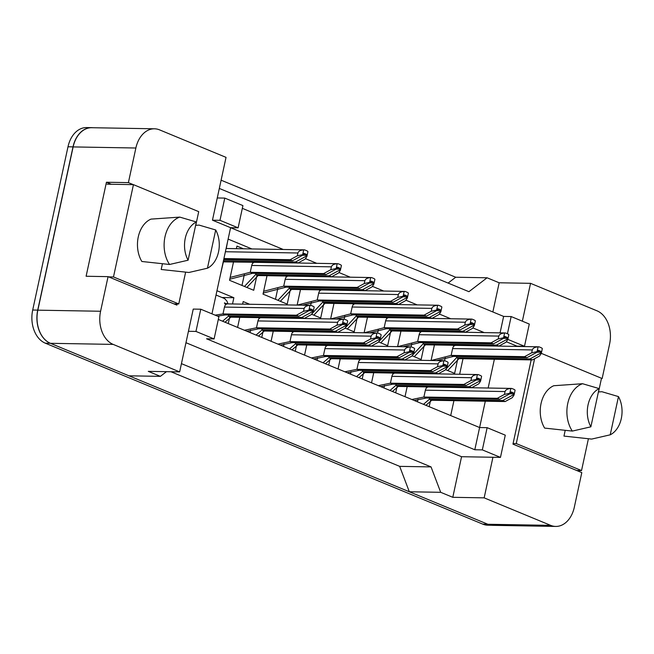 <?xml version="1.0" encoding="UTF-8"?>
<svg xmlns="http://www.w3.org/2000/svg" width="654" height="654" viewBox="0 0 654 654"><rect width="100%" height="100%" fill="white"/><g stroke="black" fill="none" stroke-linecap="round" stroke-linejoin="round"><path stroke-width="0.98" d="M531.171 359.904L512.957 444.123L581.798 472.605L574.318 507.218A26.716 18.958 -89 0 1 555.72 526.429A26.716 18.958 -89 0 1 550.643 525.358L484.156 497.858L492.936 457.26L461.561 456.713L185.965 342.712M522.358 321.188L530.541 283.329L597.028 310.83A26.716 18.958 -89 0 1 609.61 343.971L602.13 378.584L601.484 378.314M506.343 341.756L516.954 346.146L524.483 346.277L529.29 324.057L511.158 316.552L503.629 316.422L500.073 332.861M218.305 319.446L479.611 427.536L485.301 401.204M488.154 388.018L494.367 359.267M487.14 427.667L482.333 449.887L500.465 457.391L505.272 435.163L487.14 427.667L479.611 427.536L474.804 449.756L206.566 338.797L214.095 338.927L218.902 316.708L200.77 309.211L195.963 331.431L214.095 338.927M133.277 184.641L128.397 182.621L135.877 148.008A26.716 18.958 -89 0 1 154.475 128.797A26.716 18.958 -89 0 1 159.56 129.868L226.039 157.369L212.46 220.185L230.592 227.69L211.961 313.838M200.77 309.211L193.241 309.08L179.654 371.897L113.175 344.396A26.716 18.958 -89 0 1 100.585 311.255L108.065 276.642L176.907 305.116L177.169 303.93M242.332 208.34L503.629 316.422M484.173 332.584L472.858 327.907M450.688 318.735L439.374 314.059M417.203 304.887L405.897 300.202M383.726 291.038L372.412 286.354M350.242 277.182L338.927 272.505M316.757 263.333L305.443 258.649M283.272 249.485L230.592 227.69L238.121 227.821L242.92 205.601L224.788 198.097L217.259 197.966M219.319 188.442L468.926 291.692L487.083 277.786L455.707 277.239L448.096 283.076M179.654 371.897L148.286 371.358L160.377 376.352L129.002 375.813L50.432 343.309A26.716 18.958 -89 0 1 37.842 310.168L73.134 146.921A26.716 18.958 -89 0 1 91.732 127.71L154.475 128.797M555.72 526.429L492.977 525.342A26.716 18.958 -89 0 1 487.9 524.271L409.322 491.767L399.676 466.359L170.956 371.75M111.319 184.264L106.438 182.245L128.397 182.621M106.438 182.245L86.107 276.258L108.065 276.642M160.377 376.352L166.484 371.668M181.444 363.649L431.043 466.907L399.676 466.359M431.043 466.907L440.698 492.315L409.322 491.767M440.698 492.315L452.789 497.31L484.156 497.858M601.427 378.576L602.13 378.584M492.854 311.966L499.166 282.781L530.541 283.329M499.166 282.781L487.083 277.786M500.465 457.391L492.936 457.26M482.333 449.887L474.804 449.756M195.963 331.431L188.434 331.3M452.789 497.31L461.561 456.713M450.704 415.576L453.925 400.657M459.639 374.252L462.999 358.719M251.896 248.937L228.123 239.102M397.06 386.539L395.703 392.825M371.529 382.827L373.712 372.731M363.575 372.69L362.218 378.977M338.044 368.979L340.227 358.874M330.09 358.833L328.733 365.128M304.56 355.122L306.742 345.026M296.605 344.985L295.248 351.272M271.075 341.274L273.258 331.177M242.626 304.143L243.182 301.568L249.689 304.265M263.129 331.137L261.763 337.423M237.59 327.425L239.773 317.321M216.964 290.728L233.87 297.717L232.522 303.963M229.644 317.28L228.279 323.575M430.545 400.387L429.188 406.682M405.006 396.676L407.197 386.579M424.299 344.92L421.135 359.545L412.069 355.792M397.591 346.636L400.951 331.104M390.814 331.063L387.65 345.688L378.584 341.936M364.106 332.788L367.466 317.255M357.329 317.215L354.174 331.84L345.099 328.087M330.622 318.939L333.981 303.407M323.844 303.366L320.689 317.991L311.615 314.239M297.137 305.083L300.497 289.55M290.36 289.509L287.204 304.135L263.022 294.137L267.012 275.702M256.883 275.661L253.719 290.286L229.538 280.288L233.527 261.853M236.38 248.667L236.936 246.1L243.443 248.79M223.398 261.813L220.063 276.364M227.461 242.176L226.276 248.495M457.784 358.768L454.62 373.393L445.554 369.641M431.076 360.493L434.428 344.96M224.788 198.097L219.989 220.316L212.46 220.185M219.989 220.316L238.121 227.821M511.158 316.552L507.439 333.761M507.839 339.393L524.483 346.277M233.87 297.717L222.286 297.521M550.643 525.358L487.9 524.271A26.716 18.958 -89 0 1 487.778 524.222L50.309 343.26A26.716 18.958 -89 0 1 37.719 310.119L73.011 146.872A26.716 18.958 -89 0 1 91.609 127.653A26.716 18.958 -89 0 1 92.745 127.726M221.109 180.193L455.707 277.239M491.841 525.276L487.835 525.203A26.716 18.958 -89 0 1 482.758 524.132L45.289 343.17A26.716 18.958 -89 0 1 32.7 310.029L67.991 146.782A26.716 18.958 -89 0 1 86.59 127.571L91.609 127.653M444.589 360.738L445.235 357.738M436.431 360.583L453.557 356.405L526.969 357.673L524.549 356.675L451.137 355.4L431.207 360.493M445.717 369.387L456.582 357.656L458.994 358.654L447.761 370.556M456.835 356.463L456.582 357.656L529.985 358.923L540.694 353.111L541.299 353.356L542.329 348.582A4.455 3.164 91 0 0 541.201 347.732L539.386 346.98A4.455 3.164 91 0 0 538.536 346.8A4.455 3.164 91 0 0 538.103 346.833C534.792 347.127 532.855 348.165 532.299 349.947L452.617 348.566L451.137 355.4L453.557 356.405M538.536 346.8L455.715 345.361A4.455 3.164 91 0 0 452.617 348.566M538.103 346.833L537.065 351.607L537.67 351.86L537.858 351.002A0.891 0.629 -89 0 1 538.643 350.397L540.457 351.149A0.891 0.629 -89 0 1 540.883 352.253L540.694 353.111M537.67 351.86L526.969 357.673M598.533 391.95L601.492 378.257L541.299 353.356L539.542 356.046L532.405 359.929L458.994 358.654M532.405 359.929L529.985 358.923M524.549 356.675L531.686 352.8L532.299 349.947M537.065 351.607L531.686 352.8M417.465 401.834L418.004 399.357M414.26 400.501L426.318 398.024L499.73 399.3L497.31 398.294L423.898 397.027L411.84 399.504M423.481 404.319L429.343 399.275L431.754 400.273L425.901 405.317M429.596 398.082L429.343 399.275L502.754 400.55L513.455 394.73L514.06 394.975L515.09 390.209A4.455 3.164 91 0 0 513.962 389.351L512.147 388.599A4.455 3.164 91 0 0 511.297 388.419A4.455 3.164 91 0 0 510.864 388.46C507.553 388.746 505.624 389.784 505.068 391.566L425.378 390.185L423.898 397.027L426.318 398.024M511.297 388.419L428.476 386.988A4.455 3.164 91 0 0 425.378 390.185M510.864 388.46L509.826 393.226L510.431 393.479L510.619 392.621A0.891 0.629 -89 0 1 511.412 392.016L513.218 392.768A0.891 0.629 -89 0 1 513.643 393.872L513.455 394.73M510.431 393.479L499.73 399.3M514.06 394.975L512.303 397.665L505.166 401.548L431.754 400.273M505.166 401.548L502.754 400.55M497.31 398.294L504.447 394.419L505.068 391.566M509.826 393.226L504.447 394.419M590.873 426.825A24.492 17.38 -89 0 1 588.06 404.834A24.492 17.38 -89 0 1 599.138 388.59L590.873 426.825L572.315 431.084A28.498 20.225 -89 0 1 567.77 403.404A28.498 20.225 -89 0 1 582.559 383.718L553.783 385.729A26.274 18.639 -89 0 0 544.627 428.092L572.315 431.084M610.215 434.82L618.48 396.594A24.492 17.38 -89 0 1 610.215 434.82L591.657 439.087L563.969 436.095L565.211 430.324M598.41 391.959L601.901 391.713L618.48 396.594M534.596 358.735L516.259 443.567L581.537 470.569L588.412 438.744M513.096 443.51L516.259 443.567M576.673 470.479L581.537 470.569M599.138 388.59L582.559 383.718M188.099 260.21A24.492 17.38 -89 0 1 185.278 238.219A24.492 17.38 -89 0 1 196.363 221.976L188.099 260.21L169.541 264.478A28.498 20.225 -89 0 1 164.996 236.789A28.498 20.225 -89 0 1 179.785 217.103L151.009 219.115A26.274 18.639 -89 0 0 141.853 261.486L169.541 264.478M207.441 268.214L215.706 229.979A24.492 17.38 -89 0 1 207.441 268.214L188.883 272.481L161.186 269.481L162.437 263.717M195.636 225.344L199.127 225.107L215.706 229.979M107.084 184.191L133.441 184.649L113.485 276.953L178.763 303.955L185.638 272.129M108.621 276.871L113.485 276.953M195.759 225.336L198.718 211.651L133.441 184.649M173.899 303.873L178.763 303.955M196.363 221.976L179.785 217.103M411.104 346.89L411.758 343.89M402.946 346.734L420.072 342.549L493.484 343.824L491.064 342.827L417.653 341.552L397.722 346.645M412.233 355.539L423.097 343.8L425.509 344.805L414.276 356.7M423.351 342.606L423.097 343.8L496.509 345.075L507.21 339.254L507.815 339.508L508.845 334.734A4.455 3.164 91 0 0 507.717 333.875L505.902 333.131A4.455 3.164 91 0 0 505.051 332.951A4.455 3.164 91 0 0 504.618 332.984C501.307 333.278 499.378 334.317 498.814 336.099L419.132 334.717L417.653 341.552L420.072 342.549M505.051 332.951L422.231 331.513A4.455 3.164 91 0 0 419.132 334.717M504.618 332.984L503.58 337.758L504.185 338.004L504.373 337.153A0.891 0.629 -89 0 1 505.166 336.548L506.973 337.3A0.891 0.629 -89 0 1 507.398 338.404L507.21 339.254M504.185 338.004L493.484 343.824M507.815 339.508L506.057 342.197L498.92 346.072L425.509 344.805M498.92 346.072L496.509 345.075M491.064 342.827L498.201 338.944L498.814 336.099M503.58 337.758L498.201 338.944M377.62 333.033L378.274 330.033M369.461 332.878L386.588 328.7L459.999 329.976L457.579 328.978L384.168 327.703L364.237 332.788M378.748 341.69L389.612 329.951L392.024 330.949L380.791 342.851M389.866 328.758L389.612 329.951L463.024 331.226L473.725 325.406L474.33 325.659L475.36 320.885A4.455 3.164 91 0 0 474.232 320.027L472.417 319.275A4.455 3.164 91 0 0 471.567 319.095A4.455 3.164 91 0 0 471.133 319.136C467.823 319.43 465.893 320.46 465.337 322.242L385.647 320.861L384.168 327.703L386.588 328.7M471.567 319.095L388.746 317.664A4.455 3.164 91 0 0 385.647 320.861M471.133 319.136L470.103 323.902L470.7 324.155L470.888 323.297A0.891 0.629 -89 0 1 471.681 322.692L473.488 323.444A0.891 0.629 -89 0 1 473.913 324.548L473.725 325.406M470.7 324.155L459.999 329.976M474.33 325.659L472.572 328.349L465.435 332.224L392.024 330.949M465.435 332.224L463.024 331.226M457.579 328.978L464.716 325.095L465.337 322.242M470.103 323.902L464.716 325.095M344.135 319.185L344.789 316.184M335.976 319.029L353.103 314.852L426.514 316.127L424.094 315.122L350.683 313.846L330.752 318.939M345.263 327.834L356.128 316.103L358.547 317.1L347.307 329.003M356.381 314.909L356.128 316.103L429.539 317.37L440.24 311.557L440.845 311.803L441.875 307.037A4.455 3.164 91 0 0 440.747 306.178L438.932 305.426A4.455 3.164 91 0 0 438.09 305.246A4.455 3.164 91 0 0 437.649 305.279C434.338 305.573 432.408 306.612 431.853 308.394L352.163 307.012L350.683 313.846L353.103 314.852M438.09 305.246L355.261 303.808A4.455 3.164 91 0 0 352.163 307.012M437.649 305.279L436.619 310.053L437.224 310.307L437.403 309.448A0.891 0.629 -89 0 1 438.196 308.843L440.003 309.595A0.891 0.629 -89 0 1 440.428 310.699L440.24 311.557M437.224 310.307L426.514 316.127M440.845 311.803L439.087 314.492L431.951 318.375L358.547 317.1M431.951 318.375L429.539 317.37M424.094 315.122L431.231 311.247L431.853 308.394M436.619 310.053L431.231 311.247M310.65 305.336L311.304 302.336M302.5 305.181L319.618 300.995L393.029 302.271L390.61 301.273L317.206 299.998L297.268 305.091M311.778 313.985L322.643 302.246L325.063 303.252L313.822 315.154M322.896 301.053L322.643 302.246L396.054 303.521L406.755 297.701L407.36 297.954L408.39 293.18A4.455 3.164 91 0 0 407.262 292.322L405.447 291.578A4.455 3.164 91 0 0 404.605 291.398A4.455 3.164 91 0 0 404.164 291.431C400.853 291.725 398.924 292.763 398.368 294.545L318.678 293.164L317.206 299.998L319.618 300.995M404.605 291.398L321.776 289.959A4.455 3.164 91 0 0 318.678 293.164M404.164 291.431L403.134 296.205L403.739 296.45L403.919 295.6A0.891 0.629 -89 0 1 404.712 294.995L406.526 295.747A0.891 0.629 -89 0 1 406.943 296.851L406.755 297.701M403.739 296.45L393.029 302.271M407.36 297.954L405.611 300.644L398.474 304.527L325.063 303.252M398.474 304.527L396.054 303.521M390.61 301.273L397.746 297.39L398.368 294.545M403.134 296.205L397.746 297.39M383.98 387.977L384.519 385.508M380.775 386.653L392.833 384.176L466.245 385.443L463.825 384.446L390.413 383.17L378.355 385.656M389.997 390.471L395.858 385.427L398.278 386.424L392.416 391.468M396.111 384.233L395.858 385.427L469.27 386.694L479.971 380.881L480.576 381.127L481.606 376.352A4.455 3.164 91 0 0 480.477 375.502L478.663 374.75A4.455 3.164 91 0 0 477.812 374.57A4.455 3.164 91 0 0 477.379 374.603C474.068 374.897 472.139 375.936 471.583 377.718L391.893 376.336L390.413 383.17L392.833 384.176M477.812 374.57L394.991 373.132A4.455 3.164 91 0 0 391.893 376.336M477.379 374.603L476.349 379.377L476.946 379.631L477.134 378.772A0.891 0.629 -89 0 1 477.927 378.167L479.734 378.919A0.891 0.629 -89 0 1 480.159 380.023L479.971 380.881M476.946 379.631L466.245 385.443M480.576 381.127L478.818 383.816L471.681 387.699L398.278 386.424M471.681 387.699L469.27 386.694M463.825 384.446L470.962 380.571L471.583 377.718M476.349 379.377L470.962 380.571M350.495 374.129L351.034 371.66M347.29 372.805L359.348 370.319L432.76 371.595L430.34 370.597L356.929 369.322L344.871 371.799M356.52 376.622L362.373 371.57L364.793 372.576L358.932 377.62M362.627 370.377L362.373 371.57L435.785 372.845L446.486 367.025L447.091 367.278L448.121 362.504A4.455 3.164 91 0 0 446.993 361.646L445.178 360.902A4.455 3.164 91 0 0 444.336 360.722A4.455 3.164 91 0 0 443.894 360.755C440.583 361.049 438.654 362.087 438.098 363.869L358.408 362.488L356.929 369.322L359.348 370.319M444.336 360.722L361.507 359.283A4.455 3.164 91 0 0 358.408 362.488M443.894 360.755L442.864 365.529L443.469 365.774L443.649 364.924A0.891 0.629 -89 0 1 444.442 364.319L446.257 365.071A0.891 0.629 -89 0 1 446.674 366.175L446.486 367.025M443.469 365.774L432.76 371.595M447.091 367.278L445.333 369.968L438.196 373.843L364.793 372.576M438.196 373.843L435.785 372.845M430.34 370.597L437.477 366.714L438.098 363.869M442.864 365.529L437.477 366.714M317.01 360.28L317.55 357.803M313.806 358.948L325.864 356.471L399.275 357.746L396.855 356.749L323.452 355.474L311.386 357.951M323.035 362.766L328.888 357.722L331.308 358.719L325.447 363.771M329.15 356.528L328.888 357.722L402.3 358.997L413.001 353.176L413.606 353.43L414.636 348.656A4.455 3.164 91 0 0 413.508 347.797L411.693 347.045A4.455 3.164 91 0 0 410.851 346.865A4.455 3.164 91 0 0 410.41 346.906C407.099 347.2 405.169 348.23 404.613 350.013L324.924 348.631L323.452 355.474L325.864 356.471M410.851 346.865L328.03 345.435A4.455 3.164 91 0 0 324.924 348.631M410.41 346.906L409.379 351.672L409.984 351.926L410.164 351.067A0.891 0.629 -89 0 1 410.957 350.462L412.772 351.214A0.891 0.629 -89 0 1 413.189 352.318L413.001 353.176M409.984 351.926L399.275 357.746M413.606 353.43L411.857 356.119L404.72 359.994L331.308 358.719M404.72 359.994L402.3 358.997M396.855 356.749L403.992 352.866L404.613 350.013M409.379 351.672L403.992 352.866M275.481 299.287L277.819 288.479M263.26 293.066L286.133 287.147L359.545 288.422L357.125 287.425L283.722 286.15L263.644 291.283M277.925 300.3L289.158 288.398L291.578 289.395L280.337 301.298M289.42 287.204L289.158 288.398L362.569 289.673L373.271 283.852L373.875 284.106L374.914 279.332A4.455 3.164 91 0 0 373.777 278.473L371.962 277.721A4.455 3.164 91 0 0 371.12 277.549A4.455 3.164 91 0 0 370.679 277.582C367.368 277.876 365.439 278.915 364.883 280.697L285.193 279.307L283.722 286.15L286.133 287.147M371.12 277.549L288.3 276.111A4.455 3.164 91 0 0 285.193 279.307M370.679 277.582L369.649 282.356L370.254 282.602L370.434 281.751A0.891 0.629 -89 0 1 371.227 281.146L373.042 281.89A0.891 0.629 -89 0 1 373.459 282.994L373.271 283.852M370.254 282.602L359.545 288.422M373.875 284.106L372.126 286.795L364.989 290.67L291.578 289.395M364.989 290.67L362.569 289.673M357.125 287.425L364.262 283.542L364.883 280.697M369.649 282.356L364.262 283.542M241.996 285.438L244.334 274.631M229.775 279.217L252.648 273.298L326.06 274.574L323.648 273.568L250.237 272.301L230.159 277.427M244.441 286.452L255.673 274.549L258.093 275.547L246.852 287.449M255.935 273.356L255.673 274.549L329.085 275.825L339.786 270.004L340.391 270.249L341.429 265.483A4.455 3.164 91 0 0 340.293 264.625L338.478 263.873A4.455 3.164 91 0 0 337.636 263.693A4.455 3.164 91 0 0 337.194 263.734C333.883 264.02 331.954 265.058 331.398 266.84L251.716 265.459L250.237 272.301L252.648 273.298M337.636 263.693L254.815 262.254A4.455 3.164 91 0 0 251.716 265.459M337.194 263.734L336.164 268.5L336.769 268.753L336.949 267.895A0.891 0.629 -89 0 1 337.742 267.29L339.557 268.042A0.891 0.629 -89 0 1 339.974 269.146L339.786 270.004M336.769 268.753L326.06 274.574M340.391 270.249L338.641 272.939L331.504 276.822L258.093 275.547M331.504 276.822L329.085 275.825M323.648 273.568L330.785 269.693L331.398 266.84M336.164 268.5L330.785 269.693M223.202 261.862L298.02 262.973L295.6 261.968L223.447 260.717M292.575 260.717L290.163 259.72L297.3 255.837L297.913 252.992C298.469 251.21 300.399 250.171 303.709 249.877L302.679 254.651L303.284 254.897L292.575 260.717L223.709 259.524M290.163 259.72L223.913 258.567M303.284 254.897L303.464 254.046A0.891 0.629 -89 0 1 304.257 253.441L306.072 254.193A0.891 0.629 -89 0 1 306.489 255.297L306.309 256.147L306.906 256.401L307.944 251.627A4.455 3.164 91 0 0 306.808 250.776L304.993 250.024A4.455 3.164 91 0 0 304.151 249.844A4.455 3.164 91 0 0 303.709 249.877M295.6 261.968L306.309 256.147M306.906 256.401L305.156 259.09L298.02 262.973M302.679 254.651L297.3 255.837M283.534 346.424L284.065 343.955M280.321 345.099L292.379 342.622L365.79 343.898L363.379 342.892L289.967 341.617L277.901 344.102M289.55 348.917L295.404 343.873L297.823 344.871L291.962 349.915M295.665 342.68L295.404 343.873L368.815 345.14L379.516 339.328L380.121 339.573L381.159 334.807A4.455 3.164 91 0 0 380.023 333.949L378.208 333.197A4.455 3.164 91 0 0 377.366 333.017A4.455 3.164 91 0 0 376.925 333.049C373.614 333.344 371.685 334.382 371.129 336.164L291.439 334.783L289.967 341.617L292.379 342.622M377.366 333.017L294.545 331.578A4.455 3.164 91 0 0 291.439 334.783M376.925 333.049L375.895 337.824L376.5 338.077L376.679 337.219A0.891 0.629 -89 0 1 377.472 336.614L379.287 337.366A0.891 0.629 -89 0 1 379.704 338.47L379.516 339.328M376.5 338.077L365.79 343.898M380.121 339.573L378.372 342.263L371.235 346.146L297.823 344.871M371.235 346.146L368.815 345.14M363.379 342.892L370.516 339.017L371.129 336.164M375.895 337.824L370.516 339.017M250.049 332.575L250.58 330.106M246.836 331.251L258.894 328.766L332.306 330.041L329.894 329.044L256.482 327.768L244.416 330.245M256.066 335.069L261.919 330.017L264.339 331.022L258.477 336.066M262.18 328.823L261.919 330.017L335.33 331.292L346.031 325.471L346.636 325.725L347.675 320.951A4.455 3.164 91 0 0 346.538 320.092L344.723 319.348A4.455 3.164 91 0 0 343.881 319.168A4.455 3.164 91 0 0 343.44 319.201C340.129 319.495 338.2 320.534 337.644 322.316L257.962 320.934L256.482 327.768L258.894 328.766M343.881 319.168L261.06 317.73A4.455 3.164 91 0 0 257.962 320.934M343.44 319.201L342.41 323.975L343.015 324.221L343.195 323.37A0.891 0.629 -89 0 1 343.988 322.765L345.803 323.517A0.891 0.629 -89 0 1 346.219 324.621L346.031 325.471M343.015 324.221L332.306 330.041M346.636 325.725L344.887 328.414L337.75 332.297L264.339 331.022M337.75 332.297L335.33 331.292M329.894 329.044L337.031 325.161L337.644 322.316M342.41 323.975L337.031 325.161M217.52 316.135L225.417 314.917L298.821 316.193L296.409 315.195L222.998 313.92L215.101 315.138M222.581 321.212L228.434 316.168L230.854 317.165L225.001 322.218M228.696 314.975L228.434 316.168L301.846 317.443L312.555 311.623L313.16 311.876L314.19 307.102A4.455 3.164 91 0 0 313.053 306.244L311.239 305.492A4.455 3.164 91 0 0 310.397 305.32A4.455 3.164 91 0 0 309.955 305.353C306.644 305.647 304.715 306.685 304.159 308.467L224.477 307.078L222.998 313.92L225.417 314.917M310.397 305.32L227.576 303.881A4.455 3.164 91 0 0 224.477 307.078M309.955 305.353L308.925 310.127L309.53 310.372L309.718 309.522A0.891 0.629 -89 0 1 310.503 308.917L312.318 309.661A0.891 0.629 -89 0 1 312.735 310.764L312.555 311.623M309.53 310.372L298.821 316.193M313.16 311.876L311.402 314.566L304.265 318.441L230.854 317.165M304.265 318.441L301.846 317.443M296.409 315.195L303.546 311.312L304.159 308.467M308.925 310.127L303.546 311.312M135.877 148.008L73.134 146.921M100.585 311.255L37.842 310.168M113.175 344.396L50.432 343.309M67.991 146.782L73.011 146.872M482.758 524.132L487.778 524.222M45.289 343.17L50.309 343.26M32.7 310.029L37.719 310.119M540.457 351.149L537.833 351.1M540.883 352.253L537.065 352.187M513.218 392.768L510.594 392.727M513.643 393.872L509.826 393.806M506.973 337.3L504.348 337.251M507.398 338.404L503.58 338.339M473.488 323.444L470.864 323.403M473.913 324.548L470.095 324.482M440.003 309.595L437.387 309.546M440.428 310.699L436.61 310.634M406.526 295.747L403.902 295.698M406.943 296.851L403.134 296.785M479.734 378.919L477.109 378.87M480.159 380.023L476.341 379.958M446.257 365.071L443.633 365.022M446.674 366.175L442.856 366.109M412.772 351.214L410.148 351.173M413.189 352.318L409.379 352.253M373.042 281.89L370.417 281.849M373.459 282.994L369.649 282.929M339.557 268.042L336.933 267.993M339.974 269.146L336.164 269.08M223.349 261.175L224.608 261.698M306.072 254.193L303.448 254.144M306.489 255.297L302.679 255.232M297.913 252.992L225.393 251.733M379.287 337.366L376.663 337.317M379.704 338.47L375.895 338.404M345.803 323.517L343.178 323.468M346.219 324.621L342.41 324.556M312.318 309.661L309.694 309.62M312.735 310.764L308.925 310.699M453.688 346.35L453.336 345.287M454.334 345.304L454.922 345.492M455.74 345.361L455.021 345.312M426.449 387.969L426.097 386.906M427.095 386.923L427.683 387.111M428.501 386.98L427.79 386.939M420.203 332.494L419.852 331.431M420.849 331.455L421.438 331.643M422.255 331.513L421.536 331.464M386.718 318.645L386.367 317.582M387.364 317.599L387.953 317.787M388.77 317.656L388.059 317.615M353.234 304.797L352.882 303.734M353.879 303.75L354.476 303.938M355.286 303.808L354.574 303.758M319.749 290.94L319.397 289.877M320.395 289.902L320.991 290.09M321.801 289.959L321.089 289.91M392.964 374.121L392.613 373.058M393.61 373.074L394.198 373.262M395.016 373.132L394.305 373.082M359.479 360.264L359.128 359.201M360.125 359.218L360.722 359.414M361.531 359.283L360.82 359.234M325.994 346.416L325.643 345.353M326.64 345.369L327.237 345.557M328.046 345.426L327.335 345.386M286.264 277.092L285.912 276.029M286.91 276.045L287.507 276.233M288.316 276.111L287.605 276.062M252.779 263.243L252.428 262.18M253.425 262.197L254.022 262.385M254.831 262.254L254.12 262.205M304.151 249.844L226.096 248.487M292.51 332.567L292.158 331.504M293.156 331.521L293.752 331.709M294.562 331.578L293.85 331.529M259.033 318.711L258.673 317.648M259.671 317.672L260.267 317.86M261.077 317.73L260.366 317.68M225.548 304.862L224.608 302.81M227.984 303.889L226.913 301.053L224.624 298.584L216.033 295.036M224.379 303.145L226.783 304.004M227.592 303.881L224.387 303.154"/></g></svg>
